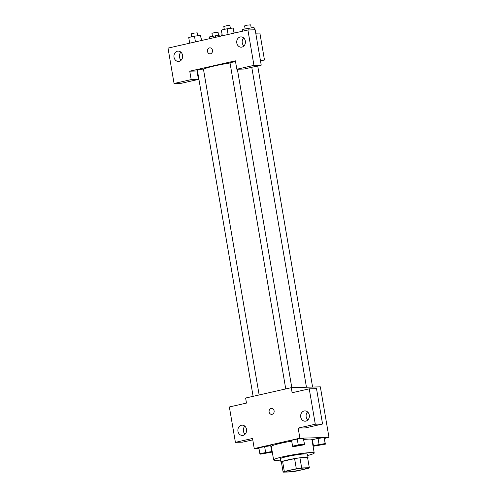 <?xml version="1.0" encoding="UTF-8"?>
<svg xmlns="http://www.w3.org/2000/svg" width="497" height="497" viewBox="0 0 497 497"><rect width="100%" height="100%" fill="white"/><g stroke="black" fill="none" stroke-linecap="round" stroke-linejoin="round"><path stroke-width="0.75" d="M287.664 471.877A10.294 0.901 -9.7 0 1 286.079 471.672A10.294 0.901 -9.7 0 1 296.075 469.05A10.294 0.901 -9.7 0 1 306.369 468.205A10.294 0.901 -9.7 0 1 299.138 470.317A10.294 0.901 -9.7 0 1 287.664 471.877M296.125 471.131L308.14 468.41A13.289 1.162 -9.7 0 0 309.32 467.727L301.673 467.944A13.289 1.162 -9.7 0 0 296.324 468.739L284.315 471.467A13.289 1.162 -9.7 0 0 283.128 472.15L290.776 471.933A13.289 1.162 -9.7 0 0 296.125 471.131M296.324 468.739L294.597 458.632L282.582 461.359L284.315 471.467M282.582 461.359A13.289 1.162 -9.7 0 0 281.401 462.042L283.128 472.15M294.597 458.632A13.289 1.162 -9.7 0 1 299.946 457.83L301.673 467.944M309.32 467.727L307.593 457.619L299.946 457.83M307.643 457.886A13.723 1.199 170.3 0 0 308.028 457.513A13.723 1.199 170.3 0 0 300.915 457.669A13.723 1.199 170.3 0 0 287.229 460.036A13.723 1.199 170.3 0 0 280.967 462.142A13.723 1.199 170.3 0 0 281.451 462.365M280.967 462.142L280.389 458.774A13.723 1.199 -9.7 0 1 286.651 456.662A13.723 1.199 -9.7 0 1 300.343 454.301A13.723 1.199 -9.7 0 1 307.45 454.146L308.028 457.513M280.619 460.098A20.588 1.802 -9.7 0 1 276.804 460.346A20.588 1.802 -9.7 0 1 273.623 459.93A20.588 1.802 -9.7 0 1 293.615 454.687A20.588 1.802 -9.7 0 1 314.216 452.991A20.588 1.802 -9.7 0 1 307.68 455.469M273.623 459.93L271.325 446.449A20.588 1.802 -9.7 0 1 291.621 441.156M303.71 439.466A20.588 1.802 -9.7 0 1 311.911 439.51L314.216 452.991M324.429 438.422L328.983 437.391L299.902 438.211L254.253 448.574L258.962 448.437M271.281 448.089L271.598 448.083M271.971 452.133L270.666 445.672L258.838 447.722L259.844 453.618L260.142 454.183L271.971 452.133L271.673 451.568L259.844 453.618M304.611 444.722L303.307 438.267L297.243 439.006L291.478 440.317L292.783 446.778L304.611 444.722L304.313 444.163L298.25 444.902L292.484 446.213M325.405 444.138L324.1 437.677L318.037 438.416L312.271 439.727L313.576 446.188L325.405 444.138L325.106 443.572L313.278 445.623M322.559 424.016L315.291 424.221L309.24 388.84L316.514 388.635L322.559 424.016L305.444 427.898L298.169 428.103L299.902 438.211M309.24 388.84L292.124 392.723L291.261 387.672L320.341 386.846L328.983 437.391M307.618 411.957A5.15 4.367 -91.6 0 0 306.177 416.871A5.15 4.367 -91.6 0 0 307.842 419.996M300.722 417.026A5.15 4.367 -91.6 0 0 305.152 421.201A5.15 4.367 -91.6 0 0 309.364 415.933A5.15 4.367 -91.6 0 0 304.86 410.907A5.15 4.367 -91.6 0 0 300.722 417.026M298.169 428.103L315.291 424.221M291.261 387.672L245.611 398.029L246.475 403.086L229.359 406.968L235.404 442.349L242.679 442.144L252.762 439.851M235.404 442.349L252.526 438.466L254.253 448.574M244.847 426.202A5.15 4.367 -91.6 0 0 243.412 431.116A5.15 4.367 -91.6 0 0 245.077 434.235M237.957 431.266A5.15 4.367 -91.6 0 0 242.381 435.44A5.15 4.367 -91.6 0 0 246.599 430.172A5.15 4.367 -91.6 0 0 242.089 425.152A5.15 4.367 -91.6 0 0 237.957 431.266M271.517 408.379A3.001 2.547 -91.6 0 0 271.101 408.435A3.001 2.547 88.4 0 1 271.517 408.379A3.001 2.547 88.4 0 1 274.151 411.311A3.001 2.547 88.4 0 1 271.691 414.386A3.001 2.547 88.4 0 1 269.076 411.702A3.001 2.547 88.4 0 1 271.101 408.435A3.001 2.547 -91.6 0 0 269.076 411.702A3.001 2.547 -91.6 0 0 271.691 414.386M203.497 69.431A24.024 2.1 -9.7 0 1 230.036 62.982M285.75 388.921L229.987 62.703L235.522 61.603M253.11 396.326L197.346 70.108L200.347 69.325L203.435 69.071L259.142 394.96M189.742 71.183L235.392 60.827L236.833 69.245L253.948 65.362L247.904 29.982L168.017 48.11L174.062 83.49L191.183 79.607L189.742 71.183L197.495 70.965M260.49 60.901L264.472 60L260.36 60.118M209.889 47.836A3.001 2.547 -91.6 0 0 207.479 51.408A3.001 2.547 88.4 0 1 209.889 47.836A3.001 2.547 88.4 0 1 212.523 50.769A3.001 2.547 88.4 0 1 210.057 53.844A3.001 2.547 88.4 0 1 207.479 51.408A3.001 2.547 -91.6 0 0 210.063 53.844M236.789 43.003A5.15 4.367 88.4 0 1 240.927 36.89A5.15 4.367 88.4 0 1 245.431 41.91A5.15 4.367 88.4 0 1 241.219 47.178A5.15 4.367 88.4 0 1 236.789 43.003M174.025 57.248A5.15 4.367 88.4 0 1 178.156 51.129A5.15 4.367 88.4 0 1 182.666 56.155A5.15 4.367 88.4 0 1 178.448 61.423A5.15 4.367 88.4 0 1 174.025 57.248M243.685 37.94A5.15 4.367 -91.6 0 0 242.244 42.848A5.15 4.367 -91.6 0 0 243.909 45.972M180.914 52.185A5.15 4.367 -91.6 0 0 179.479 57.093A5.15 4.367 -91.6 0 0 181.144 60.218M197.011 70.978L198.452 79.402L181.337 83.285L174.062 83.49M198.452 79.402L191.183 79.607M236.833 69.245L244.102 69.04L261.223 65.157L255.172 29.777L247.904 29.982M261.223 65.157L253.948 65.362M264.472 60L259.869 33.044L255.75 33.162M221.724 35.921L221.339 34.84L209.51 36.89L209.802 38.629M221.339 34.84L221.532 35.964M215.276 35.585L215.568 37.318M212.449 36.225L211.952 33.299L214.952 32.51L218.04 32.255L218.537 35.181M254.582 29.795L253.973 27.434L242.145 29.485L242.443 31.224M253.973 27.434L254.377 29.801M247.91 28.174L248.22 29.975M245.089 28.814L244.592 25.894L247.587 25.105L250.681 24.85L251.178 27.776M201.608 40.487L200.54 35.43L194.476 36.169L188.711 37.48L189.686 43.196M200.54 35.43L201.415 40.53M194.476 36.169L195.451 41.885M191.656 36.809L191.159 33.889L194.153 33.1L197.247 32.845L197.744 35.772M234.249 33.082L233.18 28.018L227.117 28.764L221.351 30.075L222.327 35.784M233.18 28.018L234.05 33.125M227.117 28.764L228.092 34.479M224.296 29.404L223.793 26.478L226.794 25.695L229.881 25.44L230.384 28.366M316.303 445.43L322.385 444.361M324.398 438.236L325.106 443.572M324.1 437.677L318.037 438.416L319.043 444.318M318.037 438.416L312.271 439.727M262.863 453.394L268.958 452.382M270.964 446.238L271.673 451.568M270.666 445.672L264.603 446.418L265.609 452.313M264.603 446.418L258.838 447.722M295.51 446.014L301.592 444.952M303.605 438.826L304.313 444.163M303.307 438.267L297.243 439.006L298.25 444.902M297.243 439.006L291.478 440.317M251.768 67.3L306.456 387.238M237.367 69.232L291.801 387.654M257.707 65.952L312.594 387.064"/></g></svg>
